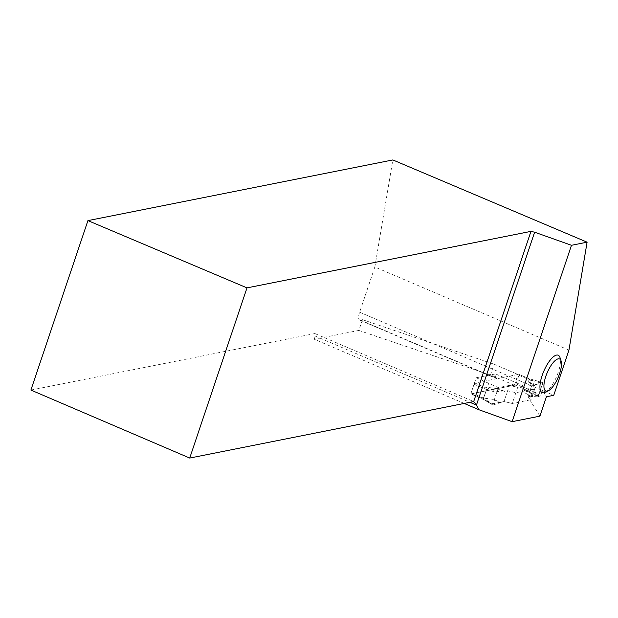 <?xml version="1.0" encoding="UTF-8"?>
<svg xmlns="http://www.w3.org/2000/svg" width="618" height="618" viewBox="0 0 618 618"><rect width="100%" height="100%" fill="white"/><g stroke="black" fill="none" stroke-linecap="round" stroke-linejoin="round"><path stroke-width="0.46" stroke-dasharray="3.09 2.32" d="M516.03 383.902L518.927 375.288A1.166 0.394 113.2 0 0 518.927 374.307A1.166 0.394 113.2 0 0 518.826 374.299L474.887 383.044A1.166 0.394 113.2 0 0 474.06 384.218L471.163 392.824A1.166 0.394 113.2 0 0 471.163 393.805A1.166 0.394 113.2 0 0 471.264 393.813L515.211 385.068A1.166 0.394 113.2 0 0 516.03 383.902L528.537 389.255L524.242 389.062L524.736 392.785L531.843 396.656L538.046 396.038L524.242 389.062M518.927 375.288L531.441 380.642L528.537 389.255M531.441 380.642L527.865 378.301L528.359 382.024L534.887 385.369L535.93 384.52L542.573 382.581L527.865 378.301L518.927 374.307M474.06 384.218L486.567 389.572L484.319 386.961L496.022 388.459L504.296 391.457L503.716 390.924L497.513 391.549L484.319 386.961M515.883 392.7L512.26 403.461L531.001 399.73L527.934 396.795L531.557 386.034L534.624 388.969L515.883 392.7L507.625 390.792L504.296 391.457M531.557 386.034L534.887 385.369M527.934 396.795L531.264 396.13M568.946 350.112L374.84 266.991L359.622 312.198A9.301 3.183 -66.8 0 0 359.645 320.016A9.301 3.183 -66.8 0 0 360.41 320.078L362.48 319.668L358.857 330.429L490.46 374.979L514.4 385.23L470.8 393.905L492.963 403.755L504.002 401.553L512.26 403.461L504.002 401.553L492.986 404.999L480.704 397.722L492.407 399.22L500.673 402.218M486.567 389.572L483.276 398.34L481.43 398.201L471.163 393.805M528.104 389.417L538.888 394.863L542.689 383.562L531.202 380.217M542.689 383.562L542.674 382.581L528.359 378.409M528.359 382.024L535.93 384.52M534.624 388.969L531.001 399.73M538.888 394.863L538.046 396.038M524.736 392.785L531.843 396.656L538.046 396.038L542.689 383.562C541.7 381.561 537.992 384.535 535.93 384.52L531.557 386.034L527.934 396.795L531.843 396.656M486.374 389.139L496.671 392.724L492.87 404.025L483.276 398.34M496.671 392.724L497.513 391.549M496.022 388.459L503.716 390.924M525.524 390.777L537.73 396.007L533.512 389.193L525.524 390.777A9.301 3.183 -66.8 0 1 524.759 390.723A9.301 3.183 -66.8 0 1 523.925 386.08L517.691 387.316L509.441 385.408L504.002 401.553L507.625 390.792M492.87 404.025L492.855 404.991L481.02 397.984M492.407 399.22L499.63 403.067M545.061 392.345A20.348 6.952 113.2 0 0 556.594 376.663A20.348 6.952 113.2 0 0 559.985 357.498M490.46 374.979L494.083 364.211L518.023 374.462L497.127 378.618A9.301 3.183 113.2 0 1 496.362 378.564A9.301 3.183 113.2 0 1 495.528 373.921L523.925 386.08M514.4 385.23L518.023 374.462M517.691 387.316L512.26 403.461L529.889 399.954L533.512 389.193M539.908 416.146L529.889 399.954M358.857 330.429L314.377 339.282L464.211 403.438M362.48 319.668L494.083 364.211M537.73 396.007L538.247 396.493C539.607 396.741 541.051 394.755 542.573 390.537L546.428 396.771M30.9 390.058L314.871 333.55L315.118 336.014L314.377 339.282M374.84 266.991L392.847 159.938M314.871 333.55L473.689 401.553M315.118 336.014L469.927 402.303M359.622 312.198L553.736 395.319M509.441 385.408L498.394 387.61L476.231 377.76L470.8 393.905M488.745 383.114L483.307 399.259M498.394 387.61L492.963 403.755M476.231 377.76L495.528 373.921M518.826 374.299L528.653 378.51M474.887 383.044L484.705 387.254M515.211 385.068L525.03 389.27M471.264 393.813L481.082 398.015M471.163 392.824L483.67 398.185M360.41 320.078L497.127 378.618M359.645 320.016L496.362 378.564M524.759 390.723L538.247 396.493"/><path stroke-width="0.93" d="M553.736 395.319L568.946 350.112L587.1 242.179L571.48 245.292L512.121 421.677L539.908 416.146L546.428 396.771L553.736 395.319M561.098 360.92L559.985 357.498A20.348 6.952 113.2 0 0 544.388 369.865A20.348 6.952 113.2 0 0 543.855 392.762A20.348 6.952 113.2 0 0 545.061 392.345L548.305 390.792A17.443 5.964 -66.8 0 1 547.278 391.148A17.443 5.964 -66.8 0 1 547.726 371.526A17.443 5.964 -66.8 0 1 561.098 360.92A17.443 5.964 -66.8 0 1 558.185 377.351A17.443 5.964 -66.8 0 1 548.305 390.792M464.211 403.438L478.819 409.695L512.121 421.677M87.926 220.611L30.9 390.058L189.718 458.062L246.991 287.88L87.926 220.611L392.847 159.938L587.1 242.179M478.819 409.695L476.439 405.091L534.624 232.206L530.962 231.371L473.689 401.553L189.718 458.062M469.927 402.303L476.439 405.091L473.689 401.553M246.991 287.88L530.962 231.371M534.624 232.206L571.48 245.292"/></g></svg>

